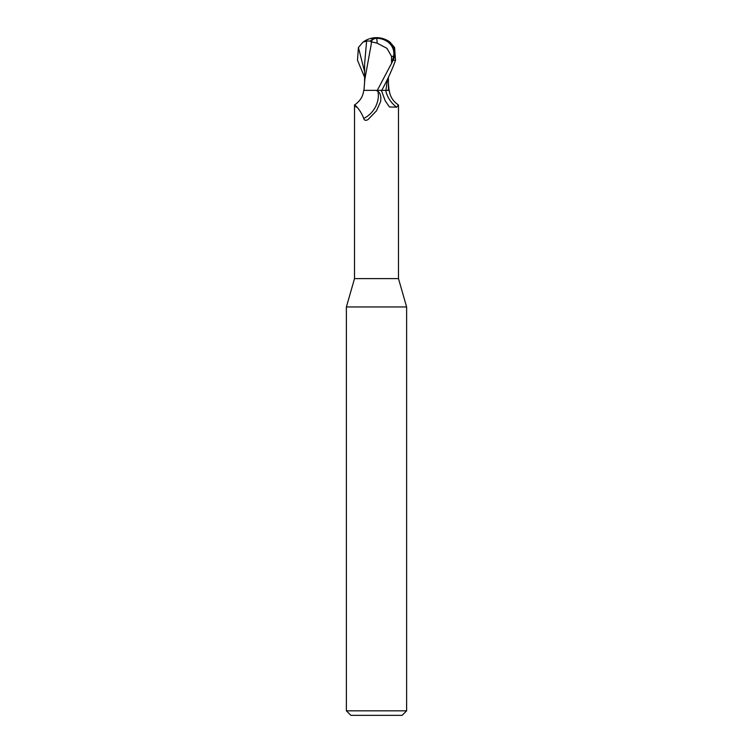 <?xml version="1.0" encoding="UTF-8"?>
<svg xmlns="http://www.w3.org/2000/svg" width="753" height="753" viewBox="0 0 753 753"><rect width="100%" height="100%" fill="white"/><g stroke="black" fill="none" stroke-linecap="round" stroke-linejoin="round"><path stroke-width="1.13" d="M364.603 77.258L357.487 60.24L358.419 47.486L362.984 42.14L366.607 41.02L370.645 41.039A21.875 11.737 -107.2 0 1 376.5 37.65A19.559 16.811 167.9 0 1 393.188 60.24L377.291 90.36L363.708 90.36C363.068 96.393 360.019 101.26 354.531 104.978L354.512 278.61L346.38 306.97L406.62 306.97L406.62 710.832L346.38 710.832L350.898 715.35L402.102 715.35L406.62 710.832M354.512 278.61L398.488 278.61L406.62 306.97M381.762 90.294L383.126 90.285L381.762 90.294M368.65 90.36L388.426 90.36L385.903 90.285L388.426 90.285L388.435 87.885M380.736 100.921L380.585 101.646C381.291 96.431 380.406 93.024 377.931 91.433L376.5 90.529M388.049 90.36L389.292 90.36C389.932 96.393 392.981 101.26 398.469 104.978L396.605 107.152L389.489 107.011L385.244 100.902L381.376 90.36M380.585 101.646L376.5 110.804L367.991 119.605M368.17 119.492C365.798 120.857 364.32 120.518 363.737 118.485C359.416 106.644 350.503 101.711 356.395 107.152M377.931 91.433A23.324 19.945 -49.7 0 1 363.737 118.485M385.724 90.36A24.585 21.018 49.7 0 0 396.605 107.152M387.513 79.121L385.894 90.36M381.724 90.36C387.475 79.856 392.078 69.822 395.513 60.24L394.581 47.486L390.016 42.14A22.59 22.59 0 0 0 376.5 37.65L376.453 38.328A21.065 11.304 72.8 0 0 370.834 41.867L371.662 41.867L364.791 79.592L363.972 90.36M371.662 41.867L377.197 43.185L387.014 48.371L391.494 56.343L393.584 56.343A18.684 16.058 -12.1 0 0 376.519 38.328A18.684 16.058 -12.1 0 0 376.453 38.328M391.861 62.838L393.584 56.343M391.494 56.343L391.598 62.838M364.791 79.592L364.725 81.032M370.645 41.039L370.834 41.867M388.416 83.244L389.028 90.36M366.607 41.02L364.621 63.864L364.584 83.244M377.197 43.185A21.809 1.101 -90 0 0 376.519 38.328M358.419 47.486L364.621 71.855M393.188 60.24L395.513 60.24M398.488 105.025L398.488 278.61M346.38 306.97L346.38 710.832M388.435 87.922L388.397 77.258M376.5 37.65A22.59 22.59 0 0 0 362.984 42.14"/></g></svg>
